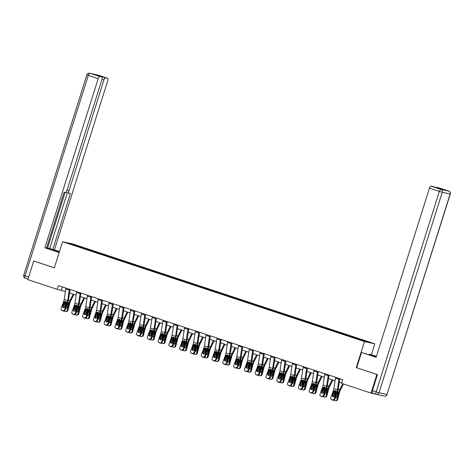 <?xml version="1.0" encoding="UTF-8"?>
<svg xmlns="http://www.w3.org/2000/svg" width="474" height="474" viewBox="0 0 474 474"><rect width="100%" height="100%" fill="white"/><g stroke="black" fill="none" stroke-linecap="round" stroke-linejoin="round"><path stroke-width="0.71" d="M374.804 343.816L72.86 243.98L62.55 241.734L364.488 341.57L374.804 343.816L371.385 354.659M79.632 247.155L352.472 337.364L365.247 341.476L369.483 342.4L354.593 337.358L354.422 337.897M79.626 247.037L67.871 243.15L72.107 244.074L84.882 248.186L84.71 248.72M354.593 337.358L84.882 248.186M356.715 367.747L376.877 374.46L371 393.088L341.612 383.371L342.785 379.644L58.409 285.621L57.236 289.347L65.394 291.569M88.01 249.336L87.726 249.715M94.652 251.528L94.35 251.931M98.799 252.903L98.515 253.282M105.441 255.095L105.139 255.498M109.589 256.47L109.298 256.849M116.231 258.662L115.929 259.065M120.378 260.036L120.088 260.416M127.014 262.229L126.712 262.632M131.168 263.603L130.877 263.988M137.804 265.796L137.501 266.198M141.957 267.17L141.667 267.555M148.593 269.362L148.291 269.765M152.741 270.737L152.456 271.122M159.382 272.929L159.08 273.332M163.53 274.304L163.246 274.689M170.172 276.496L169.87 276.899M174.319 277.871L174.035 278.256M180.961 280.063L180.659 280.466M185.109 281.438L184.819 281.823M191.745 283.63L191.443 284.033M195.898 285.004L195.608 285.389M202.534 287.203L202.232 287.599M206.688 288.571L206.397 288.956M213.324 290.769L213.022 291.172M217.471 292.138L217.187 292.523M224.113 294.336L223.811 294.739M228.261 295.705L227.976 296.09M234.903 297.903L234.6 298.306M239.05 299.272L238.766 299.657M245.692 301.47L245.39 301.873M249.839 302.839L249.555 303.224M256.481 305.037L256.179 305.44M260.629 306.405L260.339 306.791M267.265 308.604L266.963 309.007M271.418 309.972L271.128 310.357M278.054 312.17L277.752 312.573M282.208 313.539L281.917 313.924M288.844 315.737L288.542 316.14M292.991 317.106L292.707 317.491M299.633 319.304L299.331 319.707M303.781 320.673L303.496 321.058M310.423 322.871L310.12 323.274M314.57 324.24L314.286 324.625M321.212 326.438L320.91 326.841M325.36 327.807L325.069 328.192M332.001 330.005L331.699 330.408M336.149 331.373L335.859 331.759M342.785 333.572L342.483 333.974M346.938 334.946L346.648 335.325M353.574 337.138L353.272 337.541M357.728 338.513L357.437 338.892M376.877 374.46L377.251 374.543M371 393.088L375.841 394.143M34.092 261.085L33.719 261.002L27.842 279.63L57.236 289.347M33.719 261.002L54.326 267.816L62.55 241.734M356.264 367.646L364.488 341.57M69.595 292.962L76.178 295.136M80.384 296.528L86.967 298.703M91.174 300.095L97.757 302.27M101.957 303.662L108.546 305.837M112.747 307.229L119.335 309.404M123.536 310.796L130.125 312.976M134.326 314.363L140.908 316.543M145.115 317.93L151.698 320.11M155.905 321.496L162.487 323.677M166.694 325.063L173.277 327.244M177.477 328.63L184.066 330.811M188.267 332.197L194.855 334.377M199.056 335.764L205.645 337.944M209.846 339.331L216.428 341.511M220.635 342.898L227.218 345.078M231.425 346.464L238.007 348.645M242.208 350.031L248.797 352.212M252.998 353.598L259.586 355.778M263.787 357.165L270.376 359.345M274.576 360.738L281.165 362.912M285.366 364.305L291.948 366.479M296.155 367.871L302.738 370.046M306.945 371.438L313.527 373.613M317.728 375.005L324.317 377.18M328.518 378.572L335.106 380.746M339.307 382.139L341.748 382.945M72.107 244.074L72.208 244.584M83.862 247.961L83.56 248.364M62.455 286.96L61.419 290.26M343.804 333.791L343.632 334.33M333.015 330.224L332.849 330.763M322.225 326.657L322.059 327.196M311.442 323.09L311.27 323.629M300.652 319.523L300.48 320.063M289.863 315.957L289.691 316.496M279.073 312.39L278.902 312.929M268.284 308.823L268.118 309.362M257.495 305.256L257.329 305.795M246.705 301.689L246.539 302.228M235.922 298.122L235.75 298.661M225.132 294.555L224.96 295.095M214.343 290.989L214.171 291.528M203.553 287.422L203.382 287.961M192.764 283.855L192.598 284.394M181.975 280.288L181.809 280.821M171.185 276.721L171.019 277.254M160.402 273.154L160.23 273.688M149.612 269.588L149.44 270.121M138.823 266.021L138.651 266.554M128.033 262.454L127.862 262.987M117.244 258.887L117.078 259.42M106.454 255.32L106.289 255.853M95.665 251.753L95.499 252.287M339.141 378.442A2.737 0.995 108.3 0 0 338.957 379.289L337.364 389.824A3.91 1.422 -71.7 0 1 336.86 391.773L334.271 398.835L334.893 399.221A1.564 1.452 121.9 0 1 332.973 400.228L332.351 399.843A1.564 1.452 -58.1 0 0 334.271 398.835M339.828 378.667L338.235 389.237A5.866 2.127 -71.7 0 1 337.476 392.158L334.893 399.221M335.687 377.298A2.737 0.995 108.3 0 0 335.497 378.145L333.909 388.68A3.91 1.422 -71.7 0 1 333.4 390.629L330.816 397.692A1.564 1.452 -58.1 0 0 331.664 399.612L332.351 399.843M335.45 390.6L334.561 391.441L333.826 391.382L332.404 395.263L333.021 395.648L334.561 391.441M331.664 399.612L332.973 400.228M332.28 399.997A1.564 1.452 121.9 0 1 331.99 399.86L331.373 399.475M333.021 395.648A1.25 1.161 -58.1 0 0 333.192 396.833M333.826 391.382L335.343 390.552L336.113 391.53L334.614 395.997A1.25 1.161 121.9 0 1 332.849 396.691A1.25 1.161 121.9 0 1 332.404 395.263M335.503 390.623A5.866 2.127 108.3 0 0 335.308 391.293L333.85 396.779M339.443 382.18L339.236 382.601M342.702 383.733L339.828 389.581A5.866 2.127 108.3 0 0 338.762 392.436L336.854 399.647L337.618 399.564A1.564 1.44 83.8 0 1 336.404 400.66L335.639 400.743A1.564 1.44 -96.2 0 0 336.854 399.647M343.425 383.97L340.237 390.452A3.91 1.422 108.3 0 0 339.526 392.354L337.618 399.564M337.328 390.89L338.122 392.223L336.943 396.75A1.25 1.149 83.8 0 1 335.491 397.573M335.639 400.743A1.564 1.44 -96.2 0 1 335.071 400.684L334.383 400.453A1.564 1.44 -96.2 0 1 333.921 400.198M335.053 394.795L335.947 391.506L335.308 391.293M335.687 397.046A1.25 1.149 -96.2 0 0 336.344 397.514M369.24 354.842L369.442 354.202L376.427 356.324M369.442 354.202L376.374 356.489M376.214 394.261L372.54 393.047A2.346 0.853 -71.7 0 1 372.511 393.041A2.346 0.853 -71.7 0 1 372.41 390.629L377.458 374.614L356.715 367.753L361.526 352.478L372.991 356.081A8.793 0.314 17.5 0 0 376.184 357.112M361.526 352.478L376.119 357.301L429.45 188.16A2.346 0.853 -71.7 0 1 430.99 186.11L433.112 186.572A2.346 0.853 -71.7 0 1 433.141 186.578A2.346 0.853 -71.7 0 1 433.171 186.59M436.222 187.597A2.346 0.853 -71.7 0 1 436.761 187.366L438.877 187.828A2.346 0.853 -71.7 0 1 438.912 187.834A2.346 0.853 -71.7 0 1 438.942 187.846M433.112 186.572L437.538 188.036L441.187 188.83L436.761 187.366M59.209 252.334L51.275 249.709A8.793 0.314 17.5 0 1 46.535 248.026M57.342 251.718L57.544 251.078A8.793 0.314 17.5 0 0 46.6 247.813M57.544 251.078L59.41 251.694M59.463 251.522L52.774 249.496L70.395 193.617L69.08 193.333A2.346 0.853 108.3 0 1 69.05 193.321A2.346 0.853 108.3 0 1 68.949 190.915L103.954 79.893L102.04 79.259M46.636 247.712L52.774 249.496M54.415 249.857L107.746 80.716A2.346 0.853 108.3 0 0 107.645 78.311A2.346 0.853 108.3 0 0 107.616 78.299L97.727 75.028L89.841 73.316L101.845 77.043A2.346 0.853 108.3 0 1 101.874 77.055A2.346 0.853 108.3 0 1 101.975 79.46L66.97 190.483A2.346 0.853 108.3 0 1 65.43 192.533L64.12 192.248L46.499 248.133L44.858 247.778L98.189 78.637L88.294 75.366L25.098 275.797L28.677 276.982M59.155 252.5L44.858 247.778M107.616 78.299L105.495 77.837A2.346 0.853 108.3 0 0 103.954 79.893M100.529 76.61A2.346 0.853 -71.7 0 1 101.069 76.373L97.419 75.579A2.346 0.853 -71.7 0 1 97.448 75.591A2.346 0.853 -71.7 0 1 97.484 75.603M99.73 76.581A2.346 0.853 108.3 0 0 98.189 78.637M33.879 261.038L54.338 267.774M47.584 248.026L65.104 192.462M49.729 248.494L67.308 192.746M69.02 193.309L66.04 192.326A2.346 0.853 -71.7 0 1 66.01 192.314A2.346 0.853 -71.7 0 1 65.975 192.302M328.352 374.875A2.737 0.995 108.3 0 0 328.168 375.722L326.58 386.257A3.91 1.422 -71.7 0 1 326.071 388.206L323.481 395.269L324.103 395.654A1.564 1.452 121.9 0 1 322.184 396.655L321.568 396.276A1.564 1.452 -58.1 0 0 323.481 395.269M329.045 375.1L327.451 385.67A5.866 2.127 -71.7 0 1 326.687 388.591L324.103 395.654M324.897 373.731A2.737 0.995 108.3 0 0 324.708 374.579L323.12 385.113A3.91 1.422 -71.7 0 1 322.61 387.062L320.027 394.125A1.564 1.452 -58.1 0 0 320.874 396.045L321.568 396.276M324.66 387.033L323.772 387.874L323.037 387.815L321.615 391.696L322.231 392.081L323.772 387.874M320.874 396.045L322.184 396.655M321.491 396.43A1.564 1.452 121.9 0 1 321.2 396.294L320.584 395.909M322.231 392.081A1.25 1.161 -58.1 0 0 322.403 393.266M323.037 387.815L324.554 386.985L325.324 387.963L323.825 392.431A1.25 1.161 121.9 0 1 322.059 393.124A1.25 1.161 121.9 0 1 321.615 391.696M317.562 371.308A2.737 0.995 108.3 0 0 317.379 372.155L315.791 382.69A3.91 1.422 -71.7 0 1 315.281 384.639L312.698 391.702L313.314 392.087A1.564 1.452 121.9 0 1 311.394 393.088L310.778 392.709A1.564 1.452 -58.1 0 0 312.698 391.702M318.255 371.533L316.662 382.103A5.866 2.127 -71.7 0 1 315.897 385.024L313.314 392.087M314.108 370.164A2.737 0.995 108.3 0 0 313.918 371.012L312.33 381.546A3.91 1.422 -71.7 0 1 311.827 383.496L309.238 390.558A1.564 1.452 -58.1 0 0 310.085 392.478L310.778 392.709M313.877 383.46L312.982 384.307L312.248 384.248L310.826 388.129L311.442 388.514L312.982 384.307M310.085 392.478L311.394 393.088M310.701 392.863A1.564 1.452 121.9 0 1 310.411 392.727L309.795 392.342M311.442 388.514A1.25 1.161 -58.1 0 0 311.614 389.699M312.248 384.248L313.764 383.419L314.535 384.39L313.036 388.864A1.25 1.161 121.9 0 1 311.27 389.557A1.25 1.161 121.9 0 1 310.826 388.129M324.714 387.057A5.866 2.127 108.3 0 0 324.518 387.726L323.061 393.213M328.654 378.613L328.452 379.034M332.114 379.757L329.039 386.014A5.866 2.127 108.3 0 0 327.978 388.87L326.065 396.08L326.829 395.997A1.564 1.44 83.8 0 1 325.614 397.094L324.85 397.176A1.564 1.44 -96.2 0 0 326.065 396.08M332.837 379.994L329.448 386.885A3.91 1.422 108.3 0 0 328.743 388.787L326.829 395.997M326.539 387.323L327.333 388.656L326.153 393.183A1.25 1.149 83.8 0 1 324.708 394.007M324.85 397.176A1.564 1.44 -96.2 0 1 324.281 397.117L323.594 396.886A1.564 1.44 -96.2 0 1 323.138 396.631M324.263 391.228L325.158 387.939L324.518 387.726M324.897 393.479A1.25 1.149 -96.2 0 0 325.555 393.947M313.924 383.49A5.866 2.127 108.3 0 0 313.729 384.159L312.277 389.646M317.864 375.047L317.663 375.467M321.325 376.19L318.25 382.447A5.866 2.127 108.3 0 0 317.189 385.303L315.275 392.513L316.039 392.431A1.564 1.44 83.8 0 1 314.825 393.527L314.061 393.61A1.564 1.44 -96.2 0 0 315.275 392.513M322.047 376.427L318.658 383.318A3.91 1.422 108.3 0 0 317.953 385.22L316.039 392.431M315.749 383.756L316.543 385.089L315.364 389.616A1.25 1.149 83.8 0 1 313.918 390.44M314.061 393.61A1.564 1.44 -96.2 0 1 313.498 393.55L312.804 393.319A1.564 1.44 -96.2 0 1 312.348 393.065M313.48 387.661L314.369 384.373L313.729 384.159M314.108 389.912A1.25 1.149 -96.2 0 0 314.772 390.38M306.779 367.741A2.737 0.995 108.3 0 0 306.589 368.582L305.001 379.123A3.91 1.422 -71.7 0 1 304.492 381.072L301.908 388.135L302.525 388.52A1.564 1.452 121.9 0 1 300.605 389.521L299.989 389.142A1.564 1.452 -58.1 0 0 301.908 388.135M307.466 367.966L305.872 378.536A5.866 2.127 -71.7 0 1 305.114 381.457L302.525 388.52M303.319 366.598A2.737 0.995 108.3 0 0 303.135 367.445L301.541 377.979A3.91 1.422 -71.7 0 1 301.037 379.929L298.448 386.991A1.564 1.452 -58.1 0 0 299.295 388.911L299.989 389.142M303.087 379.893L302.193 380.741L301.458 380.681L300.036 384.562L300.652 384.947L302.193 380.741M299.295 388.911L300.605 389.521M299.912 389.296A1.564 1.452 121.9 0 1 299.621 389.16L299.005 388.775M300.652 384.947A1.25 1.161 -58.1 0 0 300.824 386.126M301.458 380.681L302.981 379.852L303.751 380.823L302.252 385.297A1.25 1.161 121.9 0 1 300.48 385.99A1.25 1.161 121.9 0 1 300.036 384.562M295.989 364.174A2.737 0.995 108.3 0 0 295.8 365.016L294.212 375.556A3.91 1.422 -71.7 0 1 293.702 377.505L291.119 384.568L291.735 384.953A1.564 1.452 121.9 0 1 289.815 385.954L289.199 385.575A1.564 1.452 -58.1 0 0 291.119 384.568M296.677 364.399L295.083 374.97A5.866 2.127 -71.7 0 1 294.324 377.891L291.735 384.953M292.529 363.031A2.737 0.995 108.3 0 0 292.345 363.872L290.752 374.413A3.91 1.422 -71.7 0 1 290.248 376.362L287.659 383.425A1.564 1.452 -58.1 0 0 288.506 385.344L289.199 385.575M292.298 376.326L291.409 377.174L290.669 377.114L289.247 380.995L289.863 381.38L291.409 377.174M288.506 385.344L289.815 385.954M289.128 385.729A1.564 1.452 121.9 0 1 288.838 385.593L288.216 385.208M289.863 381.38A1.25 1.161 -58.1 0 0 290.035 382.559M290.669 377.114L292.191 376.285L292.962 377.257L291.463 381.73A1.25 1.161 121.9 0 1 289.691 382.423A1.25 1.161 121.9 0 1 289.247 380.995M285.2 360.607A2.737 0.995 108.3 0 0 285.01 361.449L283.422 371.989A3.91 1.422 -71.7 0 1 282.919 373.939L280.33 381.001L280.946 381.386A1.564 1.452 121.9 0 1 279.026 382.388L278.41 382.008A1.564 1.452 -58.1 0 0 280.33 381.001M285.887 360.833L284.293 371.403A5.866 2.127 -71.7 0 1 283.535 374.324L280.946 381.386M281.74 359.464A2.737 0.995 108.3 0 0 281.556 360.305L279.968 370.846A3.91 1.422 -71.7 0 1 279.459 372.795L276.869 379.858A1.564 1.452 -58.1 0 0 277.717 381.777L278.41 382.008M281.509 372.76L280.62 373.607L279.879 373.542L278.457 377.428L279.079 377.814L280.62 373.607M277.717 381.777L279.026 382.388M278.339 382.163A1.564 1.452 121.9 0 1 278.048 382.026L277.432 381.641M279.079 377.814A1.25 1.161 -58.1 0 0 279.245 378.993M279.879 373.542L281.402 372.718L282.172 373.69L280.673 378.157A1.25 1.161 121.9 0 1 278.908 378.856A1.25 1.161 121.9 0 1 278.457 377.428M303.135 379.917A5.866 2.127 108.3 0 0 302.939 380.592L301.488 386.079M307.075 371.48L306.874 371.9M310.535 372.623L307.46 378.88A5.866 2.127 108.3 0 0 306.4 381.736L304.486 388.947L305.25 388.864A1.564 1.44 83.8 0 1 304.035 389.96L303.271 390.043A1.564 1.44 -96.2 0 0 304.486 388.947M311.258 372.86L307.869 379.751A3.91 1.422 108.3 0 0 307.164 381.653L305.25 388.864M304.96 380.189L305.76 381.523L304.575 386.049A1.25 1.149 83.8 0 1 303.129 386.873M303.271 390.043A1.564 1.44 -96.2 0 1 302.708 389.984L302.015 389.752A1.564 1.44 -96.2 0 1 301.559 389.498M302.69 384.094L303.585 380.806L302.939 380.592M303.319 386.346A1.25 1.149 -96.2 0 0 303.982 386.814M292.345 376.35A5.866 2.127 108.3 0 0 292.15 377.026L290.698 382.506M296.291 367.913L296.084 368.334M299.746 369.056L296.671 375.313A5.866 2.127 108.3 0 0 295.61 378.169L293.696 385.38L294.461 385.297A1.564 1.44 83.8 0 1 293.246 386.393L292.482 386.476A1.564 1.44 -96.2 0 0 293.696 385.38M300.469 369.293L297.085 376.184A3.91 1.422 108.3 0 0 296.374 378.086L294.461 385.297M294.176 376.623L294.97 377.956L293.791 382.482A1.25 1.149 83.8 0 1 292.339 383.306M292.482 386.476A1.564 1.44 -96.2 0 1 291.919 386.417L291.226 386.186A1.564 1.44 -96.2 0 1 290.769 385.931M291.901 380.527L292.796 377.239L292.15 377.026M292.535 382.779A1.25 1.149 -96.2 0 0 293.193 383.247M281.556 372.783A5.866 2.127 108.3 0 0 281.366 373.459L279.909 378.939M285.502 364.346L285.295 364.767M288.956 365.49L285.881 371.746A5.866 2.127 108.3 0 0 284.821 374.602L282.907 381.813L283.671 381.73A1.564 1.44 83.8 0 1 282.457 382.826L281.692 382.909A1.564 1.44 -96.2 0 0 282.907 381.813M289.679 365.727L286.296 372.617A3.91 1.422 108.3 0 0 285.585 374.519L283.671 381.73M283.387 373.056L284.181 374.389L283.002 378.916A1.25 1.149 83.8 0 1 281.55 379.739M281.692 382.909A1.564 1.44 -96.2 0 1 281.129 382.85L280.436 382.619A1.564 1.44 -96.2 0 1 279.98 382.364M281.112 376.96L282.006 373.672L281.366 373.459M281.746 379.212A1.25 1.149 -96.2 0 0 282.403 379.68M274.41 357.041A2.737 0.995 108.3 0 0 274.227 357.882L272.633 368.422A3.91 1.422 -71.7 0 1 272.129 370.372L269.54 377.434L270.156 377.819A1.564 1.452 121.9 0 1 268.243 378.821L267.62 378.442A1.564 1.452 -58.1 0 0 269.54 377.434M275.098 357.266L273.504 367.83A5.866 2.127 -71.7 0 1 272.746 370.757L270.156 377.819M270.95 355.897A2.737 0.995 108.3 0 0 270.767 356.738L269.179 367.279A3.91 1.422 -71.7 0 1 268.669 369.228L266.086 376.291A1.564 1.452 -58.1 0 0 266.933 378.211L267.62 378.442M270.719 369.193L269.83 370.04L269.096 369.975L267.668 373.862L268.29 374.247L269.83 370.04M266.933 378.211L268.243 378.821M267.549 378.596A1.564 1.452 121.9 0 1 267.259 378.459L266.643 378.074M268.29 374.247A1.25 1.161 -58.1 0 0 268.456 375.426M269.096 369.975L270.613 369.151L271.383 370.123L269.884 374.59A1.25 1.161 121.9 0 1 268.118 375.289A1.25 1.161 121.9 0 1 267.668 373.862M270.773 369.216A5.866 2.127 108.3 0 0 270.577 369.892L269.119 375.372M274.713 360.779L274.505 361.2M278.173 361.923L275.092 368.18A5.866 2.127 108.3 0 0 274.031 371.035L272.123 378.246L272.888 378.163A1.564 1.44 83.8 0 1 271.673 379.259L270.909 379.342A1.564 1.44 -96.2 0 0 272.123 378.246M278.89 362.16L275.507 369.05A3.91 1.422 108.3 0 0 274.796 370.952L272.888 378.163M272.597 369.489L273.391 370.822L272.212 375.349A1.25 1.149 83.8 0 1 270.761 376.172M270.909 379.342A1.564 1.44 -96.2 0 1 270.34 379.283L269.647 379.052A1.564 1.44 -96.2 0 1 269.191 378.797M270.322 373.394L271.217 370.105L270.577 369.892M270.956 375.639A1.25 1.149 -96.2 0 0 271.614 376.113M263.621 353.474A2.737 0.995 108.3 0 0 263.437 354.315L261.849 364.856A3.91 1.422 -71.7 0 1 261.34 366.805L258.751 373.868L259.373 374.253A1.564 1.452 121.9 0 1 257.453 375.254L256.831 374.869A1.564 1.452 -58.1 0 0 258.751 373.868M264.314 353.699L262.72 364.263A5.866 2.127 -71.7 0 1 261.956 367.19L259.373 374.253M260.167 352.33A2.737 0.995 108.3 0 0 259.977 353.171L258.389 363.712A3.91 1.422 -71.7 0 1 257.88 365.661L255.296 372.724A1.564 1.452 -58.1 0 0 256.144 374.644L256.831 374.869M259.93 365.626L259.041 366.473L258.306 366.408L256.884 370.295L257.501 370.68L259.041 366.473M256.144 374.644L257.453 375.254M256.76 375.029A1.564 1.452 121.9 0 1 256.47 374.893L255.853 374.507M257.501 370.68A1.25 1.161 -58.1 0 0 257.672 371.859M258.306 366.408L259.823 365.584L260.593 366.556L259.094 371.024A1.25 1.161 121.9 0 1 257.329 371.723A1.25 1.161 121.9 0 1 256.884 370.295M259.983 365.65A5.866 2.127 108.3 0 0 259.788 366.325L258.33 371.806M263.923 357.212L263.716 357.633M267.383 358.356L264.308 364.613A5.866 2.127 108.3 0 0 263.242 367.469L261.334 374.679L262.098 374.596A1.564 1.44 83.8 0 1 260.884 375.692L260.119 375.775A1.564 1.44 -96.2 0 0 261.334 374.679M268.1 358.593L264.717 365.484A3.91 1.422 108.3 0 0 264.012 367.386L262.098 374.596M261.808 365.922L262.602 367.255L261.423 371.782A1.25 1.149 83.8 0 1 259.971 372.605M260.119 375.775A1.564 1.44 -96.2 0 1 259.551 375.716L258.863 375.485A1.564 1.44 -96.2 0 1 258.401 375.23M259.533 369.827L260.427 366.538L259.788 366.325M260.167 372.072A1.25 1.149 -96.2 0 0 260.824 372.546M252.832 349.907A2.737 0.995 108.3 0 0 252.648 350.748L251.06 361.289A3.91 1.422 -71.7 0 1 250.55 363.238L247.961 370.301L248.583 370.68A1.564 1.452 121.9 0 1 246.664 371.687L246.047 371.302A1.564 1.452 -58.1 0 0 247.961 370.301M253.525 350.132L251.931 360.696A5.866 2.127 -71.7 0 1 251.167 363.623L248.583 370.68M249.377 348.763A2.737 0.995 108.3 0 0 249.188 349.605L247.6 360.145A3.91 1.422 -71.7 0 1 247.09 362.095L244.507 369.157A1.564 1.452 -58.1 0 0 245.354 371.077L246.047 371.302M249.14 362.059L248.252 362.906L247.517 362.841L246.095 366.728L246.711 367.113L248.252 362.906M245.354 371.077L246.664 371.687M245.97 371.462A1.564 1.452 121.9 0 1 245.68 371.326L245.064 370.941M246.711 367.113A1.25 1.161 -58.1 0 0 246.883 368.292M247.517 362.841L249.034 362.018L249.804 362.989L248.305 367.457A1.25 1.161 121.9 0 1 246.539 368.156A1.25 1.161 121.9 0 1 246.095 366.728M249.194 362.083A5.866 2.127 108.3 0 0 248.998 362.758L247.541 368.239M253.134 353.645L252.932 354.066M256.594 354.789L253.519 361.046A5.866 2.127 108.3 0 0 252.458 363.902L250.545 371.112L251.309 371.029A1.564 1.44 83.8 0 1 250.094 372.126L249.33 372.209A1.564 1.44 -96.2 0 0 250.545 371.112M257.317 355.026L253.928 361.917A3.91 1.422 108.3 0 0 253.223 363.819L251.309 371.029M251.019 362.355L251.812 363.688L250.633 368.215A1.25 1.149 83.8 0 1 249.188 369.033M249.33 372.209A1.564 1.44 -96.2 0 1 248.761 372.143L248.074 371.918A1.564 1.44 -96.2 0 1 247.618 371.663M248.743 366.26L249.638 362.971L248.998 362.758M249.377 368.505A1.25 1.149 -96.2 0 0 250.035 368.979M242.042 346.334A2.737 0.995 108.3 0 0 241.858 347.181L240.271 357.722A3.91 1.422 -71.7 0 1 239.761 359.671L237.178 366.734L237.794 367.113A1.564 1.452 121.9 0 1 235.874 368.12L235.258 367.735A1.564 1.452 -58.1 0 0 237.178 366.734M242.735 346.565L241.142 357.129A5.866 2.127 -71.7 0 1 240.377 360.056L237.794 367.113M238.588 345.196A2.737 0.995 108.3 0 0 238.398 346.038L236.81 356.578A3.91 1.422 -71.7 0 1 236.307 358.528L233.718 365.59A1.564 1.452 -58.1 0 0 234.565 367.51L235.258 367.735M238.357 358.492L237.462 359.339L236.727 359.274L235.305 363.161L235.922 363.546L237.462 359.339M234.565 367.51L235.874 368.12M235.181 367.895A1.564 1.452 121.9 0 1 234.891 367.759L234.274 367.374M235.922 363.546A1.25 1.161 -58.1 0 0 236.093 364.725M236.727 359.274L238.25 358.451L239.02 359.422L237.515 363.89A1.25 1.161 121.9 0 1 235.75 364.589A1.25 1.161 121.9 0 1 235.305 363.161M238.404 358.516A5.866 2.127 108.3 0 0 238.209 359.191L236.757 364.672M242.344 350.079L242.143 350.493M245.805 351.222L242.729 357.479A5.866 2.127 108.3 0 0 241.669 360.335L239.755 367.546L240.519 367.463A1.564 1.44 83.8 0 1 239.305 368.559L238.541 368.642A1.564 1.44 -96.2 0 0 239.755 367.546M246.527 351.459L243.138 358.344A3.91 1.422 108.3 0 0 242.433 360.252L240.519 367.463M240.229 358.788L241.023 360.121L239.844 364.648A1.25 1.149 83.8 0 1 238.398 365.466M238.541 368.642A1.564 1.44 -96.2 0 1 237.978 368.576L237.284 368.351A1.564 1.44 -96.2 0 1 236.828 368.097M237.96 362.693L238.849 359.405L238.209 359.191M238.588 364.939A1.25 1.149 -96.2 0 0 239.252 365.413M231.259 342.767A2.737 0.995 108.3 0 0 231.069 343.614L229.481 354.155A3.91 1.422 -71.7 0 1 228.972 356.104L226.388 363.167L227.005 363.546A1.564 1.452 121.9 0 1 225.085 364.553L224.469 364.168A1.564 1.452 -58.1 0 0 226.388 363.167M231.946 342.998L230.352 353.563A5.866 2.127 -71.7 0 1 229.594 356.489L227.005 363.546M227.798 341.624A2.737 0.995 108.3 0 0 227.615 342.471L226.021 353.012A3.91 1.422 -71.7 0 1 225.517 354.961L222.928 362.023A1.564 1.452 -58.1 0 0 223.775 363.943L224.469 364.168M227.567 354.925L226.673 355.773L225.938 355.707L224.516 359.594L225.132 359.979L226.673 355.773M223.775 363.943L225.085 364.553M224.392 364.328A1.564 1.452 121.9 0 1 224.107 364.192L223.485 363.807M225.132 359.979A1.25 1.161 -58.1 0 0 225.304 361.158M225.938 355.707L227.461 354.884L228.231 355.856L226.732 360.323A1.25 1.161 121.9 0 1 224.96 361.022A1.25 1.161 121.9 0 1 224.516 359.594M227.615 354.949A5.866 2.127 108.3 0 0 227.419 355.624L225.968 361.105M231.561 346.512L231.353 346.927M235.015 347.655L231.94 353.912A5.866 2.127 108.3 0 0 230.879 356.768L228.966 363.973L229.73 363.89A1.564 1.44 83.8 0 1 228.515 364.992L227.751 365.075A1.564 1.44 -96.2 0 0 228.966 363.973M235.738 347.892L232.349 354.777A3.91 1.422 108.3 0 0 231.644 356.685L229.73 363.89M229.446 355.222L230.24 356.555L229.055 361.081A1.25 1.149 83.8 0 1 227.609 361.899M227.751 365.075A1.564 1.44 -96.2 0 1 227.188 365.01L226.495 364.784A1.564 1.44 -96.2 0 1 226.039 364.53M227.17 359.126L228.065 355.838L227.419 355.624M227.798 361.372A1.25 1.149 -96.2 0 0 228.462 361.846M220.469 339.2A2.737 0.995 108.3 0 0 220.28 340.048L218.692 350.588A3.91 1.422 -71.7 0 1 218.188 352.538L215.599 359.6L216.215 359.979A1.564 1.452 121.9 0 1 214.295 360.987L213.679 360.601A1.564 1.452 -58.1 0 0 215.599 359.6M221.157 339.431L219.563 349.996A5.866 2.127 -71.7 0 1 218.804 352.923L216.215 359.979M217.009 338.057A2.737 0.995 108.3 0 0 216.825 338.904L215.232 349.445A3.91 1.422 -71.7 0 1 214.728 351.394L212.139 358.457A1.564 1.452 -58.1 0 0 212.986 360.376L213.679 360.601M216.778 351.358L215.889 352.206L215.149 352.141L213.727 356.027L214.343 356.412L215.889 352.206M212.986 360.376L214.295 360.987M213.608 360.761A1.564 1.452 121.9 0 1 213.318 360.625L212.696 360.24M214.343 356.412A1.25 1.161 -58.1 0 0 214.515 357.592M215.149 352.141L216.671 351.317L217.442 352.289L215.943 356.756A1.25 1.161 121.9 0 1 214.177 357.455A1.25 1.161 121.9 0 1 213.727 356.027M216.825 351.382A5.866 2.127 108.3 0 0 216.63 352.058L215.178 357.538M220.771 342.945L220.564 343.36M224.226 344.088L221.151 350.345A5.866 2.127 108.3 0 0 220.09 353.201L218.176 360.406L218.941 360.323A1.564 1.44 83.8 0 1 217.726 361.425L216.962 361.508A1.564 1.44 -96.2 0 0 218.176 360.406M224.949 344.325L221.565 351.21A3.91 1.422 108.3 0 0 220.854 353.118L218.941 360.323M218.656 351.655L219.45 352.988L218.271 357.514A1.25 1.149 83.8 0 1 216.819 358.332M216.962 361.508A1.564 1.44 -96.2 0 1 216.399 361.443L215.706 361.218A1.564 1.44 -96.2 0 1 215.249 360.963M216.381 355.559L217.276 352.271L216.63 352.058M217.015 357.805A1.25 1.149 -96.2 0 0 217.673 358.279M209.68 335.633A2.737 0.995 108.3 0 0 209.49 336.481L207.902 347.021A3.91 1.422 -71.7 0 1 207.399 348.971L204.809 356.033L205.426 356.412A1.564 1.452 121.9 0 1 203.506 357.42L202.89 357.035A1.564 1.452 -58.1 0 0 204.809 356.033M210.367 335.865L208.773 346.429A5.866 2.127 -71.7 0 1 208.015 349.356L205.426 356.412M206.22 334.49A2.737 0.995 108.3 0 0 206.036 335.337L204.448 345.878A3.91 1.422 -71.7 0 1 203.939 347.827L201.349 354.89A1.564 1.452 -58.1 0 0 202.197 356.809L202.89 357.035M205.989 347.792L205.1 348.639L204.365 348.574L202.937 352.46L203.559 352.846L205.1 348.639M202.197 356.809L203.506 357.42M202.819 357.195A1.564 1.452 121.9 0 1 202.528 357.058L201.912 356.673M203.559 352.846A1.25 1.161 -58.1 0 0 203.725 354.025M204.365 348.574L205.882 347.75L206.652 348.722L205.153 353.189A1.25 1.161 121.9 0 1 203.387 353.888A1.25 1.161 121.9 0 1 202.937 352.46M206.036 347.815A5.866 2.127 108.3 0 0 205.846 348.491L204.389 353.971M209.982 339.378L209.775 339.793M213.436 340.522L210.361 346.778A5.866 2.127 108.3 0 0 209.301 349.634L207.387 356.839L208.157 356.756A1.564 1.44 83.8 0 1 206.942 357.858L206.172 357.941A1.564 1.44 -96.2 0 0 207.387 356.839M214.159 340.759L210.776 347.643A3.91 1.422 108.3 0 0 210.065 349.551L208.157 356.756M207.867 348.088L208.661 349.421L207.482 353.948A1.25 1.149 83.8 0 1 206.03 354.765M206.172 357.941A1.564 1.44 -96.2 0 1 205.609 357.876L204.916 357.651A1.564 1.44 -96.2 0 1 204.46 357.396M205.592 351.992L206.486 348.704L205.846 348.491M206.226 354.238A1.25 1.149 -96.2 0 0 206.883 354.712M198.89 332.067A2.737 0.995 108.3 0 0 198.707 332.914L197.113 343.454A3.91 1.422 -71.7 0 1 196.609 345.404L194.02 352.46L194.636 352.846A1.564 1.452 121.9 0 1 192.722 353.853L192.1 353.468A1.564 1.452 -58.1 0 0 194.02 352.46M199.578 332.298L197.984 342.862A5.866 2.127 -71.7 0 1 197.225 345.783L194.636 352.846M195.43 330.923A2.737 0.995 108.3 0 0 195.247 331.77L193.659 342.311A3.91 1.422 -71.7 0 1 193.149 344.26L190.566 351.323A1.564 1.452 -58.1 0 0 191.413 353.243L192.1 353.468M195.199 344.225L194.31 345.072L193.576 345.007L192.154 348.894L192.77 349.279L194.31 345.072M191.413 353.243L192.722 353.853M192.029 353.622A1.564 1.452 121.9 0 1 191.739 353.491L191.123 353.106M192.77 349.279A1.25 1.161 -58.1 0 0 192.942 350.458M193.576 345.007L195.092 344.183L195.863 345.155L194.364 349.622A1.25 1.161 121.9 0 1 192.598 350.322A1.25 1.161 121.9 0 1 192.154 348.894M195.252 344.248A5.866 2.127 108.3 0 0 195.057 344.924L193.599 350.404M199.193 335.811L198.985 336.226M202.653 336.955L199.578 343.212A5.866 2.127 108.3 0 0 198.511 346.067L196.603 353.272L197.368 353.189A1.564 1.44 83.8 0 1 196.153 354.291L195.389 354.374A1.564 1.44 -96.2 0 0 196.603 353.272M203.37 337.192L199.987 344.077A3.91 1.422 108.3 0 0 199.276 345.984L197.368 353.189M197.077 344.521L197.871 345.854L196.692 350.381A1.25 1.149 83.8 0 1 195.241 351.198M195.389 354.374A1.564 1.44 -96.2 0 1 194.82 354.309L194.133 354.084A1.564 1.44 -96.2 0 1 193.67 353.829M194.802 348.426L195.697 345.137L195.057 344.924M195.436 350.671A1.25 1.149 -96.2 0 0 196.094 351.145M188.101 328.5A2.737 0.995 108.3 0 0 187.917 329.347L186.329 339.888A3.91 1.422 -71.7 0 1 185.82 341.837L183.231 348.894L183.853 349.279A1.564 1.452 121.9 0 1 181.933 350.286L181.311 349.901A1.564 1.452 -58.1 0 0 183.231 348.894M188.794 328.731L187.2 339.295A5.866 2.127 -71.7 0 1 186.436 342.216L183.853 349.279M184.647 327.356A2.737 0.995 108.3 0 0 184.457 328.204L182.869 338.744A3.91 1.422 -71.7 0 1 182.36 340.693L179.776 347.75A1.564 1.452 -58.1 0 0 180.624 349.676L181.311 349.901M184.41 340.658L183.521 341.505L182.786 341.44L181.364 345.327L181.98 345.712L183.521 341.505M180.624 349.676L181.933 350.286M181.24 350.055A1.564 1.452 121.9 0 1 180.95 349.925L180.333 349.539M181.98 345.712A1.25 1.161 -58.1 0 0 182.152 346.891M182.786 341.44L184.303 340.616L185.073 341.588L183.574 346.056A1.25 1.161 121.9 0 1 181.809 346.755A1.25 1.161 121.9 0 1 181.364 345.327M184.463 340.682A5.866 2.127 108.3 0 0 184.268 341.357L182.81 346.838M188.403 332.244L188.196 332.659M191.863 333.388L188.788 339.645A5.866 2.127 108.3 0 0 187.722 342.501L185.814 349.705L186.578 349.622A1.564 1.44 83.8 0 1 185.364 350.724L184.599 350.807A1.564 1.44 -96.2 0 0 185.814 349.705M192.58 333.625L189.197 340.51A3.91 1.422 108.3 0 0 188.492 342.418L186.578 349.622M186.288 340.948L187.082 342.287L185.903 346.814A1.25 1.149 83.8 0 1 184.451 347.632M184.599 350.807A1.564 1.44 -96.2 0 1 184.031 350.742L183.343 350.517A1.564 1.44 -96.2 0 1 182.887 350.262M184.013 344.859L184.907 341.57L184.268 341.357M184.647 347.104A1.25 1.149 -96.2 0 0 185.304 347.578M177.312 324.933A2.737 0.995 108.3 0 0 177.128 325.78L175.54 336.321A3.91 1.422 -71.7 0 1 175.03 338.27L172.447 345.327L173.063 345.712A1.564 1.452 121.9 0 1 171.144 346.719L170.527 346.334A1.564 1.452 -58.1 0 0 172.447 345.327M178.005 325.164L176.411 335.728A5.866 2.127 -71.7 0 1 175.647 338.649L173.063 345.712M173.857 323.789A2.737 0.995 108.3 0 0 173.668 324.637L172.08 335.177A3.91 1.422 -71.7 0 1 171.576 337.127L168.987 344.183A1.564 1.452 -58.1 0 0 169.834 346.109L170.527 346.334M173.626 337.091L172.732 337.938L171.997 337.873L170.575 341.76L171.191 342.139L172.732 337.938M169.834 346.109L171.144 346.719M170.45 346.488A1.564 1.452 121.9 0 1 170.16 346.358L169.544 345.973M171.191 342.139A1.25 1.161 -58.1 0 0 171.363 343.324M171.997 337.873L173.514 337.05L174.284 338.021L172.785 342.489A1.25 1.161 121.9 0 1 171.019 343.188A1.25 1.161 121.9 0 1 170.575 341.76M173.674 337.115A5.866 2.127 108.3 0 0 173.478 337.79L172.026 343.271M177.614 328.678L177.412 329.092M181.074 329.821L177.999 336.078A5.866 2.127 108.3 0 0 176.938 338.934L175.024 346.139L175.789 346.056A1.564 1.44 83.8 0 1 174.574 347.152L173.81 347.235A1.564 1.44 -96.2 0 0 175.024 346.139M181.797 330.058L178.408 336.943A3.91 1.422 108.3 0 0 177.703 338.851L175.789 346.056M175.499 337.381L176.292 338.72L175.113 343.247A1.25 1.149 83.8 0 1 173.668 344.065M173.81 347.235A1.564 1.44 -96.2 0 1 173.247 347.175L172.554 346.95A1.564 1.44 -96.2 0 1 172.098 346.695M173.229 341.292L174.118 338.003L173.478 337.79M173.857 343.537A1.25 1.149 -96.2 0 0 174.515 344.011M166.528 321.366A2.737 0.995 108.3 0 0 166.338 322.213L164.751 332.754A3.91 1.422 -71.7 0 1 164.241 334.703L161.658 341.76L162.274 342.145A1.564 1.452 121.9 0 1 160.354 343.152L159.738 342.767A1.564 1.452 -58.1 0 0 161.658 341.76M167.215 321.597L165.622 332.161A5.866 2.127 -71.7 0 1 164.863 335.082L162.274 342.145M163.068 320.223A2.737 0.995 108.3 0 0 162.878 321.07L161.29 331.61A3.91 1.422 -71.7 0 1 160.787 333.56L158.198 340.616A1.564 1.452 -58.1 0 0 159.045 342.542L159.738 342.767M162.837 333.524L161.942 334.366L161.207 334.306L159.785 338.193L160.402 338.572L161.942 334.366M159.045 342.542L160.354 343.152M159.661 342.921A1.564 1.452 121.9 0 1 159.371 342.791L158.754 342.406M160.402 338.572A1.25 1.161 -58.1 0 0 160.573 339.757M161.207 334.306L162.73 333.483L163.5 334.454L161.995 338.922A1.25 1.161 121.9 0 1 160.23 339.621A1.25 1.161 121.9 0 1 159.785 338.193M162.884 333.548A5.866 2.127 108.3 0 0 162.689 334.223L161.237 339.704M166.824 325.111L166.623 325.525M170.284 326.254L167.209 332.511A5.866 2.127 108.3 0 0 166.149 335.367L164.235 342.572L164.999 342.489A1.564 1.44 83.8 0 1 163.785 343.585L163.02 343.668A1.564 1.44 -96.2 0 0 164.235 342.572M171.007 326.491L167.618 333.376A3.91 1.422 108.3 0 0 166.913 335.284L164.999 342.489M164.709 333.815L165.503 335.154L164.324 339.68A1.25 1.149 83.8 0 1 162.878 340.498M163.02 343.668A1.564 1.44 -96.2 0 1 162.458 343.609L161.764 343.383A1.564 1.44 -96.2 0 1 161.308 343.129M162.44 337.725L163.329 334.437L162.689 334.223M163.068 339.971A1.25 1.149 -96.2 0 0 163.731 340.445M155.739 317.799A2.737 0.995 108.3 0 0 155.549 318.647L153.961 329.187A3.91 1.422 -71.7 0 1 153.452 331.136L150.868 338.193L151.484 338.578A1.564 1.452 121.9 0 1 149.565 339.585L148.949 339.2A1.564 1.452 -58.1 0 0 150.868 338.193M156.426 318.03L154.832 328.595A5.866 2.127 -71.7 0 1 154.074 331.516L151.484 338.578M152.278 316.656A2.737 0.995 108.3 0 0 152.095 317.503L150.501 328.044A3.91 1.422 -71.7 0 1 149.997 329.993L147.408 337.05A1.564 1.452 -58.1 0 0 148.255 338.975L148.949 339.2M152.047 329.957L151.153 330.799L150.418 330.739L148.996 334.626L149.612 335.005L151.153 330.799M148.255 338.975L149.565 339.585M148.872 339.354A1.564 1.452 121.9 0 1 148.587 339.218L147.965 338.839M149.612 335.005A1.25 1.161 -58.1 0 0 149.784 336.19M150.418 330.739L151.941 329.916L152.711 330.888L151.212 335.355A1.25 1.161 121.9 0 1 149.44 336.054A1.25 1.161 121.9 0 1 148.996 334.626M152.095 329.981A5.866 2.127 108.3 0 0 151.899 330.656L150.448 336.137M156.041 321.544L155.833 321.959M159.495 322.687L156.42 328.938A5.866 2.127 108.3 0 0 155.359 331.8L153.446 339.005L154.21 338.922A1.564 1.44 83.8 0 1 152.995 340.018L152.231 340.101A1.564 1.44 -96.2 0 0 153.446 339.005M160.218 322.924L156.829 329.809A3.91 1.422 108.3 0 0 156.124 331.717L154.21 338.922M153.926 330.248L154.72 331.587L153.535 336.113A1.25 1.149 83.8 0 1 152.089 336.931M152.231 340.101A1.564 1.44 -96.2 0 1 151.668 340.042L150.975 339.817A1.564 1.44 -96.2 0 1 150.519 339.562M151.65 334.158L152.545 330.87L151.899 330.656M152.284 336.404A1.25 1.149 -96.2 0 0 152.942 336.878M144.949 314.232A2.737 0.995 108.3 0 0 144.76 315.08L143.172 325.62A3.91 1.422 -71.7 0 1 142.668 327.57L140.079 334.626L140.695 335.011A1.564 1.452 121.9 0 1 138.775 336.019L138.159 335.633A1.564 1.452 -58.1 0 0 140.079 334.626M145.637 314.463L144.043 325.028A5.866 2.127 -71.7 0 1 143.284 327.949L140.695 335.011M141.489 313.089A2.737 0.995 108.3 0 0 141.305 313.936L139.717 324.477A3.91 1.422 -71.7 0 1 139.208 326.426L136.619 333.483A1.564 1.452 -58.1 0 0 137.466 335.402L138.159 335.633M141.258 326.39L140.369 327.232L139.629 327.173L138.207 331.059L138.829 331.439L140.369 327.232M137.466 335.402L138.775 336.019M138.088 335.788A1.564 1.452 121.9 0 1 137.798 335.651L137.176 335.272M138.829 331.439A1.25 1.161 -58.1 0 0 138.995 332.624M139.629 327.173L141.151 326.349L141.922 327.321L140.423 331.788A1.25 1.161 121.9 0 1 138.657 332.487A1.25 1.161 121.9 0 1 138.207 331.059M141.305 326.414A5.866 2.127 108.3 0 0 141.11 327.09L139.658 332.57M145.251 317.977L145.044 318.392M148.706 319.121L145.631 325.371A5.866 2.127 108.3 0 0 144.57 328.233L142.656 335.438L143.421 335.355A1.564 1.44 83.8 0 1 142.206 336.451L141.442 336.534A1.564 1.44 -96.2 0 0 142.656 335.438M149.429 319.358L146.045 326.242A3.91 1.422 108.3 0 0 145.334 328.15L143.421 335.355M143.136 326.681L143.93 328.02L142.751 332.547A1.25 1.149 83.8 0 1 141.299 333.364M141.442 336.534A1.564 1.44 -96.2 0 1 140.879 336.475L140.185 336.25A1.564 1.44 -96.2 0 1 139.729 335.995M140.861 330.585L141.756 327.297L141.11 327.09M141.495 332.837A1.25 1.149 -96.2 0 0 142.153 333.311M134.16 310.666A2.737 0.995 108.3 0 0 133.976 311.513L132.382 322.053A3.91 1.422 -71.7 0 1 131.879 323.997L129.289 331.059L129.906 331.445A1.564 1.452 121.9 0 1 127.986 332.452L127.37 332.067A1.564 1.452 -58.1 0 0 129.289 331.059M134.847 310.897L133.253 321.461A5.866 2.127 -71.7 0 1 132.495 324.382L129.906 331.445M130.7 309.522A2.737 0.995 108.3 0 0 130.516 310.369L128.928 320.91A3.91 1.422 -71.7 0 1 128.418 322.859L125.835 329.916A1.564 1.452 -58.1 0 0 126.677 331.836L127.37 332.067M130.469 322.824L129.58 323.665L128.845 323.606L127.417 327.493L128.039 327.872L129.58 323.665M126.677 331.836L127.986 332.452M127.299 332.221A1.564 1.452 121.9 0 1 127.008 332.084L126.392 331.705M128.039 327.872A1.25 1.161 -58.1 0 0 128.205 329.057M128.845 323.606L130.362 322.782L131.132 323.754L129.633 328.221A1.25 1.161 121.9 0 1 127.867 328.92A1.25 1.161 121.9 0 1 127.417 327.493M130.516 322.847A5.866 2.127 108.3 0 0 130.326 323.523L128.869 329.003M134.462 314.41L134.255 314.825M137.916 315.554L134.841 321.805A5.866 2.127 108.3 0 0 133.781 324.666L131.867 331.871L132.637 331.788A1.564 1.44 83.8 0 1 131.422 332.884L130.652 332.967A1.564 1.44 -96.2 0 0 131.867 331.871M138.639 315.791L135.256 322.676A3.91 1.422 108.3 0 0 134.545 324.583L132.637 331.788M132.347 323.114L133.141 324.453L131.962 328.98A1.25 1.149 83.8 0 1 130.51 329.797M130.652 332.967A1.564 1.44 -96.2 0 1 130.089 332.908L129.396 332.677A1.564 1.44 -96.2 0 1 128.94 332.428M130.072 327.019L130.966 323.73L130.326 323.523M130.706 329.27A1.25 1.149 -96.2 0 0 131.363 329.744M123.37 307.099A2.737 0.995 108.3 0 0 123.187 307.946L121.593 318.487A3.91 1.422 -71.7 0 1 121.089 320.43L118.5 327.493L119.122 327.878A1.564 1.452 121.9 0 1 117.202 328.885L116.58 328.5A1.564 1.452 -58.1 0 0 118.5 327.493M124.058 307.33L122.464 317.894A5.866 2.127 -71.7 0 1 121.705 320.815L119.122 327.878M119.91 305.955A2.737 0.995 108.3 0 0 119.726 306.802L118.139 317.343A3.91 1.422 -71.7 0 1 117.629 319.286L115.046 326.349A1.564 1.452 -58.1 0 0 115.893 328.269L116.58 328.5M119.679 319.257L118.79 320.098L118.056 320.039L116.634 323.92L117.25 324.305L118.79 320.098M115.893 328.269L117.202 328.885M116.509 328.654A1.564 1.452 121.9 0 1 116.219 328.518L115.603 328.138M117.25 324.305A1.25 1.161 -58.1 0 0 117.422 325.49M118.056 320.039L119.572 319.215L120.343 320.187L118.844 324.654A1.25 1.161 121.9 0 1 117.078 325.354A1.25 1.161 121.9 0 1 116.634 323.92M119.732 319.28A5.866 2.127 108.3 0 0 119.537 319.956L118.079 325.437M123.673 310.843L123.465 311.258M127.133 311.987L124.058 318.238A5.866 2.127 108.3 0 0 122.991 321.099L121.083 328.304L121.848 328.221A1.564 1.44 83.8 0 1 120.633 329.317L119.869 329.4A1.564 1.44 -96.2 0 0 121.083 328.304M127.85 312.224L124.466 319.109A3.91 1.422 108.3 0 0 123.755 321.017L121.848 328.221M121.557 319.547L122.351 320.886L121.172 325.413A1.25 1.149 83.8 0 1 119.721 326.231M119.869 329.4A1.564 1.44 -96.2 0 1 119.3 329.341L118.613 329.11A1.564 1.44 -96.2 0 1 118.15 328.861M119.282 323.452L120.177 320.163L119.537 319.956M119.916 325.703A1.25 1.149 -96.2 0 0 120.574 326.177M112.581 303.532A2.737 0.995 108.3 0 0 112.397 304.379L110.809 314.92A3.91 1.422 -71.7 0 1 110.3 316.863L107.711 323.926L108.333 324.311A1.564 1.452 121.9 0 1 106.413 325.318L105.797 324.933A1.564 1.452 -58.1 0 0 107.711 323.926M113.274 303.763L111.68 314.327A5.866 2.127 -71.7 0 1 110.916 317.248L108.333 324.311M109.127 302.388A2.737 0.995 108.3 0 0 108.937 303.236L107.349 313.776A3.91 1.422 -71.7 0 1 106.84 315.72L104.256 322.782A1.564 1.452 -58.1 0 0 105.104 324.702L105.797 324.933M108.89 315.69L108.001 316.531L107.266 316.472L105.844 320.353L106.46 320.738L108.001 316.531M105.104 324.702L106.413 325.318M105.72 325.087A1.564 1.452 121.9 0 1 105.429 324.951L104.813 324.572M106.46 320.738A1.25 1.161 -58.1 0 0 106.632 321.923M107.266 316.472L108.783 315.648L109.553 316.62L108.054 321.088A1.25 1.161 121.9 0 1 106.289 321.781A1.25 1.161 121.9 0 1 105.844 320.353M108.943 315.714A5.866 2.127 108.3 0 0 108.747 316.389L107.29 321.87M112.883 307.276L112.682 307.691M116.343 308.42L113.268 314.671A5.866 2.127 108.3 0 0 112.208 317.533L110.294 324.737L111.058 324.654A1.564 1.44 83.8 0 1 109.844 325.751L109.079 325.834A1.564 1.44 -96.2 0 0 110.294 324.737M117.06 308.657L113.677 315.542A3.91 1.422 108.3 0 0 112.972 317.45L111.058 324.654M110.768 315.98L111.562 317.319L110.383 321.846A1.25 1.149 83.8 0 1 108.937 322.664M109.079 325.834A1.564 1.44 -96.2 0 1 108.51 325.774L107.823 325.543A1.564 1.44 -96.2 0 1 107.367 325.294M108.493 319.885L109.387 316.596L108.747 316.389M109.127 322.136A1.25 1.149 -96.2 0 0 109.784 322.61M101.792 299.965A2.737 0.995 108.3 0 0 101.608 300.812L100.02 311.353A3.91 1.422 -71.7 0 1 99.51 313.296L96.927 320.359L97.543 320.744A1.564 1.452 121.9 0 1 95.624 321.751L95.007 321.366A1.564 1.452 -58.1 0 0 96.927 320.359M102.485 300.19L100.891 310.76A5.866 2.127 -71.7 0 1 100.127 313.681L97.543 320.744M98.337 298.821A2.737 0.995 108.3 0 0 98.148 299.669L96.56 310.209A3.91 1.422 -71.7 0 1 96.056 312.153L93.467 319.215A1.564 1.452 -58.1 0 0 94.314 321.135L95.007 321.366M98.106 312.123L97.211 312.964L96.477 312.905L95.055 316.786L95.671 317.171L97.211 312.964M94.314 321.135L95.624 321.751M94.93 321.52A1.564 1.452 121.9 0 1 94.64 321.384L94.024 320.999M95.671 317.171A1.25 1.161 -58.1 0 0 95.843 318.356M96.477 312.905L97.994 312.082L98.764 313.053L97.265 317.521A1.25 1.161 121.9 0 1 95.499 318.214A1.25 1.161 121.9 0 1 95.055 316.786M98.154 312.147A5.866 2.127 108.3 0 0 97.958 312.822L96.506 318.303M102.094 303.71L101.892 304.124M105.554 304.847L102.479 311.104A5.866 2.127 108.3 0 0 101.418 313.96L99.504 321.171L100.269 321.088A1.564 1.44 83.8 0 1 99.054 322.184L98.29 322.267A1.564 1.44 -96.2 0 0 99.504 321.171M106.277 305.09L102.888 311.975A3.91 1.422 108.3 0 0 102.183 313.877L100.269 321.088M99.978 312.413L100.772 313.752L99.593 318.279A1.25 1.149 83.8 0 1 98.148 319.097M98.29 322.267A1.564 1.44 -96.2 0 1 97.727 322.207L97.034 321.976A1.564 1.44 -96.2 0 1 96.578 321.728M97.709 316.318L98.598 313.03L97.958 312.822M98.337 318.569A1.25 1.149 -96.2 0 0 98.995 319.043M91.008 296.398A2.737 0.995 108.3 0 0 90.818 297.245L89.231 307.78A3.91 1.422 -71.7 0 1 88.721 309.729L86.138 316.792L86.754 317.177A1.564 1.452 121.9 0 1 84.834 318.184L84.218 317.799A1.564 1.452 -58.1 0 0 86.138 316.792M91.695 296.623L90.101 307.193A5.866 2.127 -71.7 0 1 89.343 310.115L86.754 317.177M87.548 295.255A2.737 0.995 108.3 0 0 87.364 296.102L85.77 306.642A3.91 1.422 -71.7 0 1 85.267 308.586L82.677 315.648A1.564 1.452 -58.1 0 0 83.525 317.568L84.218 317.799M87.317 308.556L86.422 309.398L85.687 309.338L84.265 313.219L84.882 313.604L86.422 309.398M83.525 317.568L84.834 318.184M84.141 317.953A1.564 1.452 121.9 0 1 83.851 317.817L83.234 317.432M84.882 313.604A1.25 1.161 -58.1 0 0 85.053 314.789M85.687 309.338L87.21 308.515L87.98 309.486L86.481 313.954A1.25 1.161 121.9 0 1 84.71 314.647A1.25 1.161 121.9 0 1 84.265 313.219M87.364 308.58A5.866 2.127 108.3 0 0 87.169 309.249L85.717 314.736M91.304 300.137L91.103 300.557M94.764 301.28L91.689 307.537A5.866 2.127 108.3 0 0 90.629 310.393L88.715 317.604L89.479 317.521A1.564 1.44 83.8 0 1 88.265 318.617L87.5 318.7A1.564 1.44 -96.2 0 0 88.715 317.604M95.487 301.523L92.098 308.408A3.91 1.422 108.3 0 0 91.393 310.31L89.479 317.521M89.189 308.847L89.989 310.186L88.804 314.712A1.25 1.149 83.8 0 1 87.358 315.53M87.5 318.7A1.564 1.44 -96.2 0 1 86.938 318.641L86.244 318.409A1.564 1.44 -96.2 0 1 85.788 318.161M86.92 312.751L87.814 309.463L87.169 309.249M87.548 315.003A1.25 1.149 -96.2 0 0 88.211 315.477M80.219 292.831A2.737 0.995 108.3 0 0 80.029 293.679L78.441 304.213A3.91 1.422 -71.7 0 1 77.932 306.163L75.348 313.225L75.964 313.61A1.564 1.452 121.9 0 1 74.045 314.618L73.429 314.232A1.564 1.452 -58.1 0 0 75.348 313.225M80.906 293.056L79.312 303.627A5.866 2.127 -71.7 0 1 78.554 306.548L75.964 313.61M76.758 291.688A2.737 0.995 108.3 0 0 76.575 292.535L74.981 303.076A3.91 1.422 -71.7 0 1 74.477 305.019L71.888 312.082A1.564 1.452 -58.1 0 0 72.735 314.001L73.429 314.232M76.527 304.989L75.633 305.831L74.898 305.771L73.476 309.652L74.092 310.037L75.633 305.831M72.735 314.001L74.045 314.618M73.352 314.386A1.564 1.452 121.9 0 1 73.067 314.25L72.445 313.865M74.092 310.037A1.25 1.161 -58.1 0 0 74.264 311.222M74.898 305.771L76.421 304.948L77.191 305.92L75.692 310.387A1.25 1.161 121.9 0 1 73.92 311.08A1.25 1.161 121.9 0 1 73.476 309.652M76.575 305.013A5.866 2.127 108.3 0 0 76.379 305.683L74.928 311.169M80.521 296.57L80.313 296.991M83.975 297.713L80.9 303.97A5.866 2.127 108.3 0 0 79.839 306.826L77.926 314.037L78.69 313.954A1.564 1.44 83.8 0 1 77.475 315.05L76.711 315.133A1.564 1.44 -96.2 0 0 77.926 314.037M84.698 297.956L81.315 304.841A3.91 1.422 108.3 0 0 80.604 306.743L78.69 313.954M78.406 305.28L79.199 306.619L78.02 311.14A1.25 1.149 83.8 0 1 76.569 311.963M76.711 315.133A1.564 1.44 -96.2 0 1 76.148 315.074L75.455 314.843A1.564 1.44 -96.2 0 1 74.999 314.594M76.13 309.184L77.025 305.896L76.379 305.683M76.764 311.436A1.25 1.149 -96.2 0 0 77.422 311.91M69.429 289.264A2.737 0.995 108.3 0 0 69.24 290.112L67.652 300.646A3.91 1.422 -71.7 0 1 67.148 302.596L64.559 309.658L65.175 310.043A1.564 1.452 121.9 0 1 63.255 311.051L62.639 310.666A1.564 1.452 -58.1 0 0 64.559 309.658M70.116 289.49L68.523 300.06A5.866 2.127 -71.7 0 1 67.764 302.981L65.175 310.043M65.969 288.121A2.737 0.995 108.3 0 0 65.785 288.968L64.197 299.503A3.91 1.422 -71.7 0 1 63.688 301.452L61.099 308.515A1.564 1.452 -58.1 0 0 61.946 310.434L62.639 310.666M65.738 301.423L64.849 302.264L64.109 302.205L62.687 306.086L63.309 306.471L64.849 302.264M61.946 310.434L63.255 311.051M62.568 310.82A1.564 1.452 121.9 0 1 62.278 310.683L61.661 310.298M63.309 306.471A1.25 1.161 -58.1 0 0 63.475 307.656M64.109 302.205L65.631 301.381L66.401 302.353L64.902 306.82A1.25 1.161 121.9 0 1 63.137 307.513A1.25 1.161 121.9 0 1 62.687 306.086M65.785 301.446A5.866 2.127 108.3 0 0 65.596 302.116L64.138 307.602M69.731 293.003L69.524 293.424M73.186 294.147L70.111 300.403A5.866 2.127 108.3 0 0 69.05 303.259L67.136 310.47L67.9 310.387A1.564 1.44 83.8 0 1 66.686 311.483L65.922 311.566A1.564 1.44 -96.2 0 0 67.136 310.47M73.908 294.39L70.525 301.274A3.91 1.422 108.3 0 0 69.814 303.176L67.9 310.387M67.616 301.713L68.41 303.052L67.231 307.573A1.25 1.149 83.8 0 1 65.779 308.396M65.922 311.566A1.564 1.44 -96.2 0 1 65.359 311.507L64.665 311.276A1.564 1.44 -96.2 0 1 64.209 311.027M65.341 305.617L66.236 302.329L65.596 302.116M65.975 307.869A1.25 1.149 -96.2 0 0 66.633 308.337M336.113 391.53L336.86 391.773M333.4 390.629L334.146 390.878M333.909 388.68L337.364 389.824M335.497 378.145L338.957 379.289M338.762 392.436L338.122 392.223M339.828 389.581L338.264 389.065M372.41 390.629L376.143 391.868L439.339 191.431L442.248 192.302L379.052 392.733L386.944 394.451L450.14 194.02L442.248 192.302A2.346 2.186 -77.7 0 0 440.879 189.381L448.765 191.099L438.877 187.828M430.99 186.11L440.879 189.381A2.346 0.853 108.3 0 0 439.339 191.431L429.45 188.16M448.765 191.099A2.346 2.186 102.3 0 1 450.14 194.02L450.3 194.038A2.346 2.346 0 0 0 448.801 191.105A2.346 0.853 108.3 0 0 448.765 191.099M448.842 191.123A2.346 0.853 108.3 0 0 448.801 191.105L438.912 187.834M372.511 393.041L376.243 394.273A2.346 2.346 0 0 0 376.48 394.338A2.346 2.186 102.3 0 0 379.052 392.733L376.143 391.868A2.346 0.853 108.3 0 0 376.243 394.273A2.346 0.853 108.3 0 0 376.273 394.285A2.346 2.186 102.3 0 0 376.48 394.338L384.367 396.057A2.346 2.186 -77.7 0 0 386.944 394.451L450.3 194.038M23.7 275.276A2.346 2.346 0 0 0 25.199 278.208L28.002 279.133L25.235 278.214A2.346 0.853 -71.7 0 1 25.199 278.208A2.346 0.853 -71.7 0 1 25.098 275.797L23.7 275.276L86.896 74.845L88.294 75.366A2.346 0.853 -71.7 0 1 89.841 73.316A2.346 2.186 -77.7 0 0 89.633 73.257A2.346 2.346 0 0 0 86.896 74.845M101.845 77.043L97.419 75.579M101.069 76.373L105.495 77.837M67.035 190.281L68.949 190.915M107.645 78.311L97.757 75.04A2.346 2.346 0 0 0 97.52 74.975A2.346 2.186 102.3 0 1 97.727 75.028A2.346 0.853 -71.7 0 1 97.757 75.04A2.346 0.853 -71.7 0 1 97.786 75.052M325.324 387.963L326.071 388.206M322.61 387.062L323.357 387.311M323.12 385.113L326.58 386.257M324.708 374.579L328.168 375.722M314.535 384.39L315.281 384.639M311.827 383.496L312.567 383.744M312.33 381.546L315.791 382.69M313.918 371.012L317.379 372.155M327.978 388.87L327.333 388.656M329.039 386.014L327.475 385.498M317.189 385.303L316.543 385.089M318.25 382.447L316.685 381.931M303.751 380.823L304.492 381.072M301.037 379.929L301.778 380.178M301.541 377.979L305.001 379.123M303.135 367.445L306.589 368.582M292.962 377.257L293.702 377.505M290.248 376.362L290.995 376.611M290.752 374.413L294.212 375.556M292.345 363.872L295.8 365.016M282.172 373.69L282.919 373.939M279.459 372.795L280.205 373.044M279.968 370.846L283.422 371.989M281.556 360.305L285.01 361.449M306.4 381.736L305.76 381.523M307.46 378.88L305.896 378.365M295.61 378.169L294.97 377.956M296.671 375.313L295.106 374.798M284.821 374.602L284.181 374.389M285.881 371.746L284.323 371.231M271.383 370.123L272.129 370.372M268.669 369.228L269.416 369.477M269.179 367.279L272.633 368.422M270.767 356.738L274.227 357.882M274.031 371.035L273.391 370.822M275.092 368.18L273.534 367.664M260.593 366.556L261.34 366.805M257.88 365.661L258.626 365.904M258.389 363.712L261.849 364.856M259.977 353.171L263.437 354.315M263.242 367.469L262.602 367.255M264.308 364.613L262.744 364.097M249.804 362.989L250.55 363.238M247.09 362.095L247.837 362.337M247.6 360.145L251.06 361.289M249.188 349.605L252.648 350.748M252.458 363.902L251.812 363.688M253.519 361.046L251.955 360.53M239.02 359.422L239.761 359.671M236.307 358.528L237.047 358.771M236.81 356.578L240.271 357.722M238.398 346.038L241.858 347.181M241.669 360.335L241.023 360.121M242.729 357.479L241.165 356.963M228.231 355.856L228.972 356.104M225.517 354.961L226.258 355.204M226.021 353.012L229.481 354.155M227.615 342.471L231.069 343.614M230.879 356.768L230.24 356.555M231.94 353.912L230.376 353.397M217.442 352.289L218.188 352.538M214.728 351.394L215.474 351.637M215.232 349.445L218.692 350.588M216.825 338.904L220.28 340.048M220.09 353.201L219.45 352.988M221.151 350.345L219.586 349.824M206.652 348.722L207.399 348.971M203.939 347.827L204.685 348.07M204.448 345.878L207.902 347.021M206.036 335.337L209.49 336.481M209.301 349.634L208.661 349.421M210.361 346.778L208.803 346.257M195.863 345.155L196.609 345.404M193.149 344.26L193.896 344.503M193.659 342.311L197.113 343.454M195.247 331.77L198.707 332.914M198.511 346.067L197.871 345.854M199.578 343.212L198.013 342.69M185.073 341.588L185.82 341.837M182.36 340.693L183.106 340.936M182.869 338.744L186.329 339.888M184.457 328.204L187.917 329.347M187.722 342.501L187.082 342.287M188.788 339.645L187.224 339.123M174.284 338.021L175.03 338.27M171.576 337.127L172.317 337.37M172.08 335.177L175.54 336.321M173.668 324.637L177.128 325.78M176.938 338.934L176.292 338.72M177.999 336.078L176.435 335.556M163.5 334.454L164.241 334.703M160.787 333.56L161.527 333.803M161.29 331.61L164.751 332.754M162.878 321.07L166.338 322.213M166.149 335.367L165.503 335.154M167.209 332.511L165.645 331.99M152.711 330.888L153.452 331.136M149.997 329.993L150.744 330.236M150.501 328.044L153.961 329.187M152.095 317.503L155.549 318.647M155.359 331.8L154.72 331.587M156.42 328.938L154.856 328.423M141.922 327.321L142.668 327.57M139.208 326.426L139.954 326.669M139.717 324.477L143.172 325.62M141.305 313.936L144.76 315.08M144.57 328.233L143.93 328.02M145.631 325.371L144.072 324.856M131.132 323.754L131.879 323.997M128.418 322.859L129.165 323.102M128.928 320.91L132.382 322.053M130.516 310.369L133.976 311.513M133.781 324.666L133.141 324.453M134.841 321.805L133.283 321.289M120.343 320.187L121.089 320.43M117.629 319.286L118.376 319.535M118.139 317.343L121.593 318.487M119.726 306.802L123.187 307.946M122.991 321.099L122.351 320.886M124.058 318.238L122.493 317.722M109.553 316.62L110.3 316.863M106.84 315.72L107.586 315.968M107.349 313.776L110.809 314.92M108.937 303.236L112.397 304.379M112.208 317.533L111.562 317.319M113.268 314.671L111.704 314.155M98.764 313.053L99.51 313.296M96.056 312.153L96.797 312.402M96.56 310.209L100.02 311.353M98.148 299.669L101.608 300.812M101.418 313.96L100.772 313.752M102.479 311.104L100.915 310.589M87.98 309.486L88.721 309.729M85.267 308.586L86.007 308.835M85.77 306.642L89.231 307.78M87.364 296.102L90.818 297.245M90.629 310.393L89.989 310.186M91.689 307.537L90.125 307.022M77.191 305.92L77.932 306.163M74.477 305.019L75.224 305.268M74.981 303.076L78.441 304.213M76.575 292.535L80.029 293.679M79.839 306.826L79.199 306.619M80.9 303.97L79.336 303.455M66.401 302.353L67.148 302.596M63.688 301.452L64.434 301.701M64.197 299.503L67.652 300.646M65.785 288.968L69.24 290.112M69.05 303.259L68.41 303.052M70.111 300.403L68.552 299.888M384.367 396.057A2.346 2.346 0 0 0 387.104 394.469M433.141 186.578L437.549 188.036M97.52 74.975L89.633 73.257M66.01 192.314L69.05 193.321M101.874 77.055L97.448 75.591"/></g></svg>
